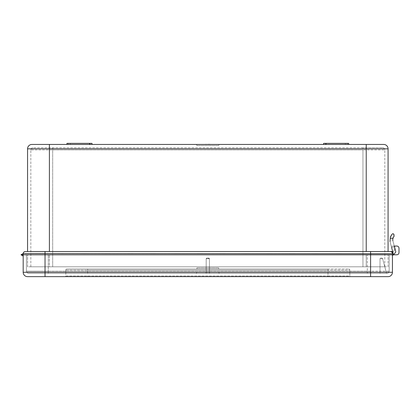 <?xml version="1.0" encoding="UTF-8"?>
<svg xmlns="http://www.w3.org/2000/svg" width="420" height="420" viewBox="0 0 420 420"><rect width="100%" height="100%" fill="white"/><g stroke="black" fill="none" stroke-linecap="round" stroke-linejoin="round"><path stroke-width="0.32" stroke-dasharray="2.1 1.58" d="M205.632 144.448L210 144.448L205.632 144.448M210 144.233L205.632 144.233M218.741 145.546L196.891 145.546L218.741 145.546A1.092 1.092 0 0 1 219.833 144.448L195.799 144.448L219.833 144.448M196.891 145.546A1.092 1.092 0 0 0 195.799 144.448M348.673 144.448L345.345 144.448L348.673 144.448L348.673 143.357L323.636 143.357L325.605 143.357L323.636 143.357L323.636 144.448L326.009 144.448L323.636 144.448M348.673 143.357L347.351 143.357L348.663 143.357L348.663 144.448L326.009 144.448L326.009 143.357M347.351 144.448L347.351 143.357L325.605 143.357L325.605 144.448L325.605 143.357L347.351 143.357L347.351 144.448M399 252.609L399 248.236L399 252.609A2.184 2.184 0 0 1 396.816 254.793L392.443 254.793L392.443 253.701A2.184 2.184 0 0 0 390.259 251.517A2.184 2.184 0 0 1 392.443 253.701A2.184 2.184 0 0 0 390.259 251.517L25.368 251.517A2.184 2.184 0 0 0 23.184 253.701L23.184 254.793L23.184 253.701L23.184 254.793L23.184 253.701L23.184 254.793L21 254.793L23.184 253.533L23.184 254.793L21 254.793L392.443 254.793L392.443 253.701L392.443 254.793L393.54 254.793L392.443 255.423L392.443 254.793L396.816 254.793A2.184 2.184 0 0 0 399 252.609A2.184 2.184 0 0 1 396.816 254.793M392.443 251.517A2.184 2.184 0 0 0 394.632 249.328L394.632 246.272L396.816 246.052A2.184 2.184 0 0 1 399 248.236A2.184 2.184 0 0 0 396.816 246.052L394.632 246.272L394.632 249.328A2.184 2.184 0 0 1 392.663 251.501A2.184 2.184 0 0 0 394.632 249.328A2.184 2.184 0 0 1 392.443 251.517L390.259 251.517A2.184 2.184 0 0 1 392.443 253.701L370.598 253.701L370.598 272.27L45.035 272.27L45.035 254.793L393.54 254.793L392.443 255.423L392.443 251.517L392.443 272.27A4.368 4.368 0 0 1 388.075 276.644L370.598 276.644L370.598 272.27L392.443 272.27A4.368 4.368 0 0 1 388.075 276.644M23.184 256.053L23.184 254.793L23.184 256.053L23.184 254.793L23.184 256.053L21 254.793L23.184 256.053L23.184 254.793L21 254.793L23.184 256.053L23.184 254.793L45.035 254.793L45.035 253.701L23.184 253.701L23.184 254.793L21 254.793L23.184 254.793L21 254.793L23.184 256.053L21 254.793L23.184 253.533L21 254.793L23.184 253.533L21 254.793L23.184 254.793L23.184 272.27A4.368 4.368 0 0 0 27.557 276.644L370.598 276.644M66.964 144.448L91.996 144.448L66.959 144.448L89.617 144.448L66.964 144.448L66.964 143.357L68.282 143.357L66.964 143.357L66.959 144.448M345.345 144.448L325.605 144.448L345.345 144.448L345.345 143.357L345.345 144.448M388.075 251.517L366.224 251.517L388.075 251.517L388.075 148.822A4.368 4.368 0 0 0 383.707 144.448L31.925 144.448A4.368 4.368 0 0 0 27.557 148.822L27.557 251.517L366.224 251.517L27.557 251.517M348.663 144.448L326.009 144.448M366.224 254.793L49.402 254.793L366.224 254.793L366.224 266.81L49.402 266.81L388.075 266.81L388.075 254.793L388.075 266.81L366.224 266.81L366.224 254.793M49.402 254.793L27.557 254.793L49.402 254.793L49.402 266.81L27.557 266.81L27.557 254.793L27.557 266.81L49.402 266.81L49.402 254.793M362.948 266.81L52.684 266.81L384.799 266.81L362.948 266.81L362.948 149.914L362.948 266.81M52.684 266.81L30.833 266.81L52.684 266.81L52.684 149.914L362.948 149.914L52.684 149.914L52.684 266.81M30.833 266.81L30.833 149.914L30.833 266.81M384.799 266.81L384.799 149.914L384.799 266.81M362.948 147.73L33.017 147.73L382.615 147.73L362.948 147.73L362.948 149.914L384.799 149.914L362.948 149.914L362.948 147.73M382.615 147.73A2.184 2.184 0 0 1 384.799 149.914A2.184 2.184 0 0 0 382.615 147.73A2.184 2.184 0 0 1 384.799 149.914M30.833 149.914A2.184 2.184 0 0 1 33.017 147.73A2.184 2.184 0 0 0 30.833 149.914L52.684 149.914L30.833 149.914A2.184 2.184 0 0 1 33.017 147.73M70.287 143.357L90.027 143.357L68.282 143.357L70.287 143.357L70.287 144.448L70.287 143.357M91.996 144.448L91.996 143.357L66.964 143.357M68.282 143.357L68.282 144.448L68.282 143.357M396.816 246.052A2.184 2.184 0 0 1 399 248.236M196.891 272.27L218.741 272.27L196.891 272.27A1.092 1.092 0 0 1 195.799 273.362L219.833 273.362L195.799 273.362M218.741 272.27A1.092 1.092 0 0 0 219.833 273.362M218.741 267.902L196.891 267.902L218.741 267.902L218.741 268.994L196.891 268.994L218.741 268.994M196.891 267.902L196.891 268.994M205.632 272.491L210 272.491L205.632 272.27M87.644 273.362L327.989 273.362L65.793 273.362L65.793 270.086L65.793 273.362L349.839 273.362L349.839 270.086L349.839 273.362L65.793 273.362L87.644 273.362L87.644 270.086L87.644 273.362M327.989 268.994L66.885 268.994L348.747 268.994L327.989 268.994L327.989 270.086L87.644 270.086L327.989 270.086L327.989 273.362L327.989 270.086L349.839 270.086L327.989 270.086L327.989 268.994M348.747 268.994A1.092 1.092 0 0 1 349.839 270.086A1.092 1.092 0 0 0 348.747 268.994A1.092 1.092 0 0 1 349.839 270.086M65.793 270.086A1.092 1.092 0 0 1 66.885 268.994A1.092 1.092 0 0 0 65.793 270.086L87.644 270.086L65.793 270.086A1.092 1.092 0 0 1 66.885 268.994M28.649 273.362L386.983 273.362L28.649 273.362A2.184 2.184 0 0 1 26.46 271.178L26.46 254.793L389.167 254.793L26.46 254.793L26.46 271.178L48.31 271.178L48.31 254.793L48.31 271.178L367.316 271.178L26.46 271.178A2.184 2.184 0 0 0 28.649 273.362A2.184 2.184 0 0 1 26.46 271.178M386.547 273.362L379.99 273.362L386.547 273.362L379.99 273.362L386.547 273.362L379.99 273.362L386.547 273.362L379.99 273.362L386.547 273.362L382.578 258.557L386.547 273.362M209.454 273.362L206.178 273.362L209.454 273.362L206.178 273.362L209.454 273.362L209.433 258.557L209.454 273.362M392.879 240.76A1.092 1.092 0 0 1 392.847 240.587A1.092 1.092 0 0 0 392.879 240.76L395.708 251.412A1.092 1.092 0 0 1 395.498 252.383A1.092 1.092 0 0 0 395.708 251.412L394.632 247.354L395.708 251.412A1.092 1.092 0 0 1 395.498 252.383L393.54 254.793L395.498 252.383A1.092 1.092 0 0 0 395.708 251.412A1.092 1.092 0 0 1 395.498 252.383L393.54 254.793L390.049 241.663A1.092 1.092 0 0 1 390.017 241.306A1.092 1.092 0 0 0 390.022 241.495A1.092 1.092 0 0 1 390.017 241.306L390.227 238.371L393.12 238.072L393.976 236.539L393.12 238.072A1.092 1.092 0 0 0 393.099 238.124A1.092 1.092 0 0 1 393.12 238.072A1.092 1.092 0 0 0 393.099 238.124L392.789 239.053A1.092 1.092 0 0 0 392.737 239.51L392.847 240.587A1.092 1.092 0 0 0 392.879 240.76L395.708 251.412A1.092 1.092 0 0 1 395.498 252.383L393.54 254.793L392.443 255.423L393.54 254.793L392.443 255.423L393.54 254.793L392.443 254.793M65.137 276.644L350.495 276.644L65.137 276.644A0.656 0.656 0 0 0 65.793 275.987L65.793 273.362L65.793 275.987L327.989 275.987L65.793 275.987A0.656 0.656 0 0 1 65.137 276.644A0.656 0.656 0 0 0 65.793 275.987M21 254.793L23.184 254.793L21 254.793M389.167 254.793L389.167 271.178L389.167 254.793M349.839 273.362L349.839 275.987L349.839 273.362M349.839 275.987A0.656 0.656 0 0 0 350.495 276.644A0.656 0.656 0 0 1 349.839 275.987L327.989 275.987L327.989 273.362L327.989 275.987L349.839 275.987A0.656 0.656 0 0 0 350.495 276.644M394.632 247.354L395.708 251.412A1.092 1.092 0 0 1 395.498 252.383L393.54 254.793L395.498 252.383L393.54 254.793L391.55 247.306L393.54 254.793L392.443 255.423M379.99 258.725L379.99 273.362L379.99 258.725L379.99 273.362L379.99 258.725L379.99 273.362L379.99 258.725L379.99 273.362L379.99 258.725L380.646 258.069L381.943 258.069L380.646 258.069L381.943 258.069L380.646 258.069L381.943 258.069L380.646 258.069L381.943 258.069L380.646 258.069L379.99 258.725L380.646 258.069L379.99 258.725L380.646 258.069L379.99 258.725L380.646 258.069L379.99 258.725L382.625 258.725L379.99 258.725M206.178 258.725L206.178 273.362L206.199 258.557L206.178 273.362L206.178 258.725L209.454 258.725L206.178 258.725L206.834 258.069L208.798 258.069L206.834 258.069L208.798 258.069L206.834 258.069L206.178 258.725M206.199 258.557L206.834 258.069L206.199 258.557L209.433 258.557L208.798 258.069L209.454 258.725L208.798 258.069L209.433 258.557L206.199 258.557M382.578 258.557L381.943 258.069L382.578 258.557M389.167 271.178A2.184 2.184 0 0 1 386.983 273.362A2.184 2.184 0 0 0 389.167 271.178L367.316 271.178L367.316 254.793L367.316 271.178L389.167 271.178A2.184 2.184 0 0 1 386.983 273.362M390.017 241.306L390.448 236.88L390.017 241.306M394.254 245.936L391.267 246.241L394.254 245.936L394.538 247.002L394.254 245.936L394.538 247.002L394.254 245.936L391.267 246.241L391.55 247.306L391.267 246.241L394.254 245.936L394.538 247.002L391.55 247.306L391.267 246.241L393.54 254.793L391.55 247.306L394.538 247.002L391.55 247.306L394.538 247.002L395.708 251.412L394.538 247.002M392.737 239.51L392.847 240.587L392.737 239.51A1.092 1.092 0 0 1 392.789 239.053L393.099 238.124L392.789 239.053M393.976 236.539L393.986 234.659L393.608 233.94L392.826 233.709L393.608 233.94L394.112 235.888L393.188 237.93M391.991 234.245L390.448 236.88L391.991 234.245L392.826 233.709L391.991 234.245L392.826 233.709L393.608 233.94M391.55 247.306L390.049 241.663M390.296 237.353L390.448 236.88M49.402 251.517L49.402 148.822L366.224 148.822L366.224 251.517M45.035 251.517L45.035 253.701L370.598 253.701L370.598 251.517M31.925 144.448A4.368 4.368 0 0 0 27.557 148.822L49.402 148.822L49.402 144.448M366.224 144.448L366.224 148.822L388.075 148.822A4.368 4.368 0 0 0 383.707 144.448M52.684 149.914L52.684 147.73L52.684 149.914M23.184 253.701A2.184 2.184 0 0 1 25.368 251.517M90.027 143.357L90.027 144.448L90.027 143.357M89.617 143.357L89.617 144.448M87.644 270.086L87.644 268.994L87.644 270.086M45.035 276.644L45.035 272.27L23.184 272.27A4.368 4.368 0 0 0 27.557 276.644M327.989 276.644L327.989 275.987L327.989 276.644M87.644 276.644L87.644 275.987L87.644 276.644M367.316 273.362L367.316 271.178L367.316 273.362M48.31 273.362L48.31 271.178L48.31 273.362M393.12 238.072L390.227 238.371L393.12 238.072"/><path stroke-width="0.63" d="M205.632 144.448L210 144.448M348.663 144.448L348.663 143.357L348.673 144.448M399 248.236L399 252.609L399 248.236A2.184 2.184 0 0 0 396.816 246.052L394.847 246.052L396.816 246.052M394.632 247.354L394.632 246.272L394.538 247.002M392.443 255.423L393.54 254.793L45.035 254.793L45.035 272.27L370.598 272.27L370.598 253.701L23.184 253.533L21 254.793L23.184 254.793L23.184 253.701A2.184 2.184 0 0 1 25.368 251.517L390.259 251.517A2.184 2.184 0 0 1 392.443 253.701L392.443 254.793L21 254.793L23.184 256.053M27.557 251.517L27.557 148.822A4.368 4.368 0 0 1 31.925 144.448L383.707 144.448A4.368 4.368 0 0 1 388.075 148.822L388.075 251.517M392.443 251.517A2.184 2.184 0 0 0 392.663 251.501A2.184 2.184 0 0 1 392.443 251.517L390.259 251.517M394.254 245.936L395.708 251.412A1.092 1.092 0 0 1 395.498 252.383L393.54 254.793L396.816 254.793A2.184 2.184 0 0 0 399 252.609M391.55 247.306L393.54 254.793L396.816 254.793M348.673 143.357L326.009 143.357L326.009 144.448M323.636 144.448L323.636 143.357L326.009 143.357M66.959 143.357L66.959 144.448L66.964 143.357L91.996 143.357L91.996 144.448M392.443 254.793L392.443 272.27A4.368 4.368 0 0 1 388.075 276.644L27.557 276.644A4.368 4.368 0 0 1 23.184 272.27L23.184 254.793L45.035 254.793L45.035 251.517M392.737 239.51A1.092 1.092 0 0 1 392.789 239.053A1.092 1.092 0 0 0 392.737 239.51L392.847 240.587A1.092 1.092 0 0 0 392.879 240.76M393.976 236.539L393.986 234.659L393.608 233.94L394.112 235.888L393.12 238.072L390.227 238.371L390.296 237.353L390.017 241.306A1.092 1.092 0 0 0 390.049 241.663M390.448 236.88L391.991 234.245L390.296 237.353M393.188 237.93L393.12 238.072A1.092 1.092 0 0 0 393.099 238.124L392.789 239.053M393.608 233.94L392.826 233.709L391.991 234.245M366.224 251.517L366.224 148.822L49.402 148.822L49.402 251.517M49.402 144.448L49.402 148.822L27.557 148.822M392.443 253.701L370.598 253.701L370.598 251.517M388.075 148.822L366.224 148.822L366.224 144.448M25.368 251.517A2.184 2.184 0 0 0 23.184 253.701M89.617 144.448L89.617 143.357M23.184 272.27L45.035 272.27L45.035 276.644M370.598 276.644L370.598 272.27L392.443 272.27"/></g></svg>
